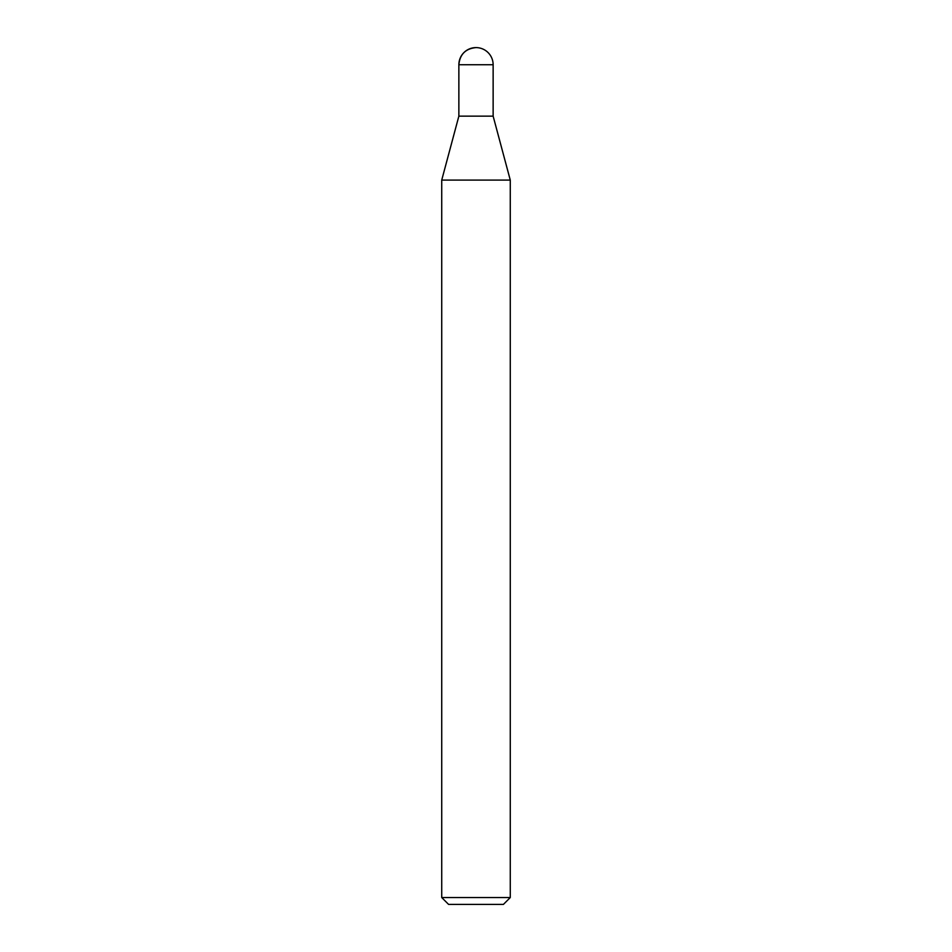 <?xml version="1.0" encoding="UTF-8"?>
<svg xmlns="http://www.w3.org/2000/svg" width="952" height="952" viewBox="0 0 952 952"><rect width="100%" height="100%" fill="white"/><g stroke="black" fill="none" stroke-linecap="round" stroke-linejoin="round"><path stroke-width="1.43" d="M441.728 897.546L448.582 904.4L503.418 904.4L510.272 897.546L510.272 180.095L441.728 180.095L441.728 897.546L510.272 897.546M441.728 180.095L458.864 116.144L458.864 64.736L493.136 64.736A17.136 17.136 0 0 0 476 47.6C465.587 48.611 459.875 54.323 458.864 64.736A17.136 17.136 0 0 1 476 47.6M493.136 64.736L493.136 116.144L458.864 116.144L493.136 116.144L510.272 180.095"/></g></svg>

